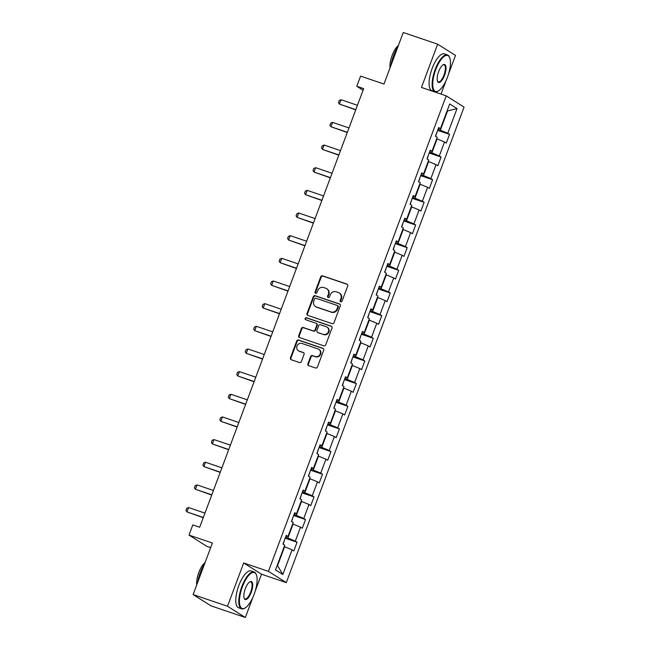 <?xml version="1.0" encoding="UTF-8"?>
<svg xmlns="http://www.w3.org/2000/svg" width="650" height="650" viewBox="0 0 650 650"><rect width="100%" height="100%" fill="white"/><g stroke="black" fill="none" stroke-linecap="round" stroke-linejoin="round"><path stroke-width="0.97" d="M340.754 301.795A1.073 0.991 -57.8 0 0 342.071 301.121L347.734 285.967A1.527 1.422 -57.8 0 0 346.913 284.082L322.611 275.844A1.527 1.422 -57.8 0 0 320.726 276.811L315.063 291.956A1.073 0.991 -57.8 0 0 315.64 293.272A1.073 0.991 -57.8 0 0 316.956 292.598L317.688 290.639A4.883 4.55 -57.8 0 1 323.716 287.544L325.739 288.226A4.883 4.55 -57.8 0 1 328.356 294.255L327.624 296.213A1.073 0.991 -57.8 0 0 328.193 297.537A1.073 0.991 -57.8 0 0 329.509 296.855L330.249 294.897A4.883 4.55 -57.8 0 1 336.269 291.801L338.301 292.492A4.883 4.55 -57.8 0 1 340.917 298.512L340.178 300.479A1.073 0.991 -57.8 0 0 340.754 301.795M307.913 363.789A1.527 1.422 -57.8 0 0 308.726 365.674L315.551 367.981A1.527 1.422 -57.8 0 0 317.436 367.014L323.724 350.196A1.527 1.422 -57.8 0 0 322.904 348.311L298.602 340.064A1.527 1.422 -57.8 0 0 296.717 341.031L290.428 357.858A1.527 1.422 -57.8 0 0 291.241 359.743L299.479 362.529A1.527 1.422 -57.8 0 0 301.364 361.562L304.054 354.364A1.527 1.422 -57.8 0 0 303.241 352.479L299.154 351.098A4.087 3.802 -57.8 0 1 297.148 345.646A4.087 3.802 -57.8 0 1 302.006 343.468L318.004 348.896A4.087 3.802 -57.8 0 1 320.011 354.348A4.087 3.802 -57.8 0 1 315.152 356.525L312.488 355.623A1.527 1.422 -57.8 0 0 310.602 356.59L307.913 363.789L308.392 364.089A1.527 1.422 -57.8 0 0 308.709 365.666M448.581 73.905L455.488 55.421L437.653 44.167L403.26 32.5L383.979 84.061L360.596 76.123L356.793 86.296L363.675 88.627L199.68 527.247L192.798 524.916L188.996 535.08L206.838 546.341L210.657 547.633M255.263 590.956L261.519 574.218L243.685 562.965L227.5 606.247L193.107 594.579L212.387 543.018L188.996 535.08M243.685 562.965L268.442 571.366L446.233 95.851L464.067 107.104L286.284 582.619L268.442 571.366M437.653 44.167L421.468 87.449L446.233 95.851M332.126 323.651A1.527 1.422 -57.8 0 0 334.011 322.676L340.299 305.858A1.527 1.422 -57.8 0 0 339.479 303.973L315.177 295.726A1.527 1.422 -57.8 0 0 313.292 296.692L307.003 313.519A1.527 1.422 -57.8 0 0 307.824 315.404L332.126 323.651M332.012 328.023L325.723 344.849A1.527 1.422 -57.8 0 1 323.838 345.816L299.528 337.569A1.527 1.422 -57.8 0 1 298.716 335.684L301.405 328.486A1.527 1.422 -57.8 0 1 303.29 327.519L313.146 330.866A1.527 1.422 -57.8 0 0 315.031 329.899L316.818 325.122A1.527 1.422 -57.8 0 0 315.998 323.237L305.736 319.751A1.073 0.991 -57.8 0 1 305.207 318.329A1.073 0.991 -57.8 0 1 306.483 317.761L331.191 326.146A1.527 1.422 -57.8 0 1 332.012 328.023M227.5 606.247L245.342 617.5L210.949 605.832L193.107 594.579M297.066 542.214L295.311 541.109L300.519 527.166L302.283 528.271L305.541 519.561L303.777 518.448L308.994 504.506L310.757 505.619L314.015 496.901L312.252 495.788L317.468 481.845L319.223 482.958L322.481 474.24L320.726 473.135L325.934 459.192L327.697 460.298L330.956 451.587L329.192 450.474L334.409 436.532L336.164 437.645L339.422 428.927L337.667 427.822L342.875 413.879L344.638 414.984L347.896 406.274L346.133 405.161L351.349 391.219L353.113 392.332L356.371 383.614L354.608 382.501L359.824 368.558L361.579 369.671L364.837 360.953L363.082 359.848L368.29 345.906L370.053 347.011L373.311 338.301L371.548 337.188L376.764 323.245L378.527 324.358L381.786 315.64L380.023 314.535L385.239 300.592L386.994 301.697L390.252 292.988L388.497 291.874L393.705 277.932L395.468 279.045L398.726 270.327L396.963 269.214L402.179 255.271L403.934 256.384L407.192 247.666L405.438 246.561L410.646 232.619L412.409 233.724L415.667 225.014L413.904 223.901L419.12 209.958L420.883 211.071L424.141 202.353L422.378 201.248L427.594 187.306L429.349 188.411L432.608 179.701L430.852 178.588L436.061 164.645L437.824 165.758L441.082 157.04L439.319 155.927L444.535 141.984L446.29 143.097L449.548 134.379L447.793 133.274L457.023 108.582L449.694 103.959L440.464 128.651L438.701 127.538L435.443 136.256L437.206 137.361L431.99 151.304L430.235 150.199L426.977 158.909L428.732 160.022L423.524 173.964L421.761 172.851L418.503 181.569L420.266 182.674L415.049 196.617L413.286 195.512L410.028 204.222L411.791 205.335L406.575 219.278L404.82 218.164L401.562 226.882L403.317 227.996L398.109 241.938L396.346 240.825L393.088 249.543L394.851 250.648L389.634 264.591L387.879 263.486L384.621 272.196L386.376 273.309L381.168 287.251L379.405 286.138L376.147 294.856L377.91 295.961L372.694 309.904L370.931 308.799L367.673 317.509L369.436 318.622L364.219 332.564L362.464 331.451L359.206 340.169L360.961 341.283L355.753 355.225L353.99 354.112L350.732 362.83L352.495 363.935L347.279 377.877L345.516 376.773L342.257 385.483L344.021 386.596L338.804 400.538L337.049 399.425L333.791 408.143L335.546 409.248L330.338 423.191L328.575 422.086L325.317 430.796L327.08 431.909L321.864 445.851L320.109 444.738L316.851 453.456L318.606 454.569L313.398 468.512L311.634 467.399L308.376 476.117L310.139 477.222L304.923 491.164L303.16 490.059L299.902 498.769L301.665 499.882L296.449 513.825L294.694 512.712L291.436 521.43L293.191 522.535L287.983 536.477L286.219 535.372L282.961 544.082L284.724 545.196L275.494 569.887L282.823 574.511L292.053 549.819L293.808 550.932L297.066 542.214L285.171 538.176M292.671 523.933L293.093 524.079L287.877 538.021L285.529 537.225M287.877 538.021L295.311 541.109M293.093 524.079L300.519 527.166M287.983 536.477L285.943 536.112M301.145 501.28L301.559 501.418L296.351 515.361L293.995 514.564M296.351 515.361L303.777 518.448M301.559 501.418L308.994 504.506M296.449 513.825L294.418 513.451M309.611 478.619L310.034 478.766L304.817 492.708L302.469 491.912M304.817 492.708L312.252 495.788M310.034 478.766L317.468 481.845M304.923 491.164L302.884 490.799M318.086 455.967L318.508 456.105L313.292 470.048L310.944 469.251M313.292 470.048L320.726 473.135M318.508 456.105L325.934 459.192M313.398 468.512L311.358 468.138M326.56 433.306L326.974 433.452L321.766 447.395L319.41 446.599M321.766 447.395L329.192 450.474M326.974 433.452L334.409 436.532M321.864 445.851L319.832 445.477M335.026 410.646L335.449 410.792L330.233 424.734L327.884 423.938M330.233 424.734L337.667 427.822M335.449 410.792L342.875 413.879M330.338 423.191L328.299 422.825M343.501 387.993L343.915 388.131L338.707 402.074L336.359 401.277M338.707 402.074L346.133 405.161M343.915 388.131L351.349 391.219M338.804 400.538L336.773 400.164M351.967 365.332L352.389 365.479L347.173 379.421L344.825 378.625M347.173 379.421L354.608 382.501M352.389 365.479L359.824 368.558M347.279 377.877L345.239 377.512M360.441 342.68L360.864 342.818L355.648 356.761L353.299 355.964M355.648 356.761L363.082 359.848M360.864 342.818L368.29 345.906M355.753 355.225L353.714 354.851M368.916 320.019L369.33 320.166L364.122 334.108L361.766 333.312M364.122 334.108L371.548 337.188M369.33 320.166L376.764 323.245M364.219 332.564L362.188 332.191M377.382 297.359L377.804 297.505L372.588 311.447L370.24 310.651M372.588 311.447L380.023 314.535M377.804 297.505L385.239 300.592M372.694 309.904L370.654 309.538M385.856 274.706L386.279 274.844L381.062 288.787L378.714 287.991M381.062 288.787L388.497 291.874M386.279 274.844L393.705 277.932M381.168 287.251L379.129 286.877M394.322 252.046L394.745 252.192L389.537 266.134L387.181 265.338M389.537 266.134L396.963 269.214M394.745 252.192L402.179 255.271M389.634 264.591L387.595 264.225M402.797 229.393L403.219 229.531L398.003 243.474L395.655 242.678M398.003 243.474L405.438 246.561M403.219 229.531L410.646 232.619M398.109 241.938L396.069 241.564M411.271 206.732L411.686 206.879L406.477 220.821L404.121 220.025M406.477 220.821L413.904 223.901M411.686 206.879L419.12 209.958M406.575 219.278L404.544 218.904M419.738 184.072L420.16 184.218L414.944 198.161L412.596 197.364M414.944 198.161L422.378 201.248M420.16 184.218L427.594 187.306M415.049 196.617L413.01 196.251M428.212 161.419L428.634 161.558L423.418 175.5L421.07 174.704M423.418 175.5L430.852 178.588M428.634 161.558L436.061 164.645M423.524 173.964L421.484 173.591M436.678 138.759L437.101 138.905L431.892 152.847L429.536 152.051M431.892 152.847L439.319 155.927M437.101 138.905L444.535 141.984M431.99 151.304L429.959 150.938M446.997 111.166L447.419 111.304L440.359 130.187L438.011 129.391M440.359 130.187L447.793 133.274M447.038 111.069L457.023 108.582M440.464 128.651L438.425 128.278M441.033 94.087L446.176 80.348M261.519 574.218L286.284 582.619M245.342 617.5L252.858 597.399M356.793 86.296L363.066 90.252M277.176 565.378L277.558 565.614L284.619 546.739L284.196 546.593M277.558 565.614L282.823 574.511M284.619 546.739L292.053 549.819M437.653 130.349L449.548 134.379M429.179 153.002L441.082 157.04M420.712 175.662L432.608 179.701M412.238 198.315L424.141 202.353M403.772 220.976L415.667 225.014M395.298 243.636L407.192 247.666M386.823 266.289L398.726 270.327M378.357 288.949L390.252 292.988M369.882 311.602L381.786 315.64M361.408 334.262L373.311 338.301M352.942 356.923L364.837 360.953M344.467 379.576L356.371 383.614M336.001 402.236L347.896 406.274M327.527 424.889L339.422 428.927M319.053 447.549L330.956 451.587M310.586 470.21L322.481 474.24M302.112 492.863L314.015 496.901M293.646 515.523L305.541 519.561M340.819 301.811A1.073 0.991 -57.8 0 1 340.665 300.779L341.396 298.821A4.883 4.55 -57.8 0 0 339.682 293.223L339.202 292.914M326.641 288.657L327.121 288.966A4.883 4.55 -57.8 0 1 328.835 294.564L328.104 296.522A1.073 0.991 -57.8 0 0 328.266 297.554M347.425 284.399A1.527 1.422 -57.8 0 0 347.401 284.391L323.091 276.144A1.527 1.422 -57.8 0 0 321.214 277.111L315.551 292.256A1.073 0.991 -57.8 0 0 315.705 293.296M339.991 304.289A1.527 1.422 -57.8 0 0 339.966 304.281L315.656 296.034A1.527 1.422 -57.8 0 0 313.771 297.001L307.483 313.82A1.527 1.422 -57.8 0 0 307.799 315.396M337.821 306.784A1.073 0.991 -57.8 0 0 337.252 305.467L315.916 298.228A1.073 0.991 -57.8 0 0 314.6 298.902L313.82 300.974A4.883 4.55 -57.8 0 0 316.436 307.003L331.021 311.951A4.883 4.55 -57.8 0 0 337.049 308.856L337.821 306.784L338.301 307.092A1.073 0.991 -57.8 0 0 337.927 305.866L337.447 305.557M315.534 306.572L316.022 306.873A4.883 4.55 -57.8 0 0 316.924 307.304L316.436 307.003M338.301 307.092L337.529 309.156A4.883 4.55 -57.8 0 1 331.508 312.252L316.924 307.304M316.282 323.375L316.761 323.676A1.527 1.422 -57.8 0 1 317.298 325.423L315.51 330.2A1.527 1.422 -57.8 0 1 313.625 331.167L303.769 327.827A1.527 1.422 -57.8 0 0 301.884 328.794L299.195 335.993A1.527 1.422 -57.8 0 0 299.504 337.561M331.695 326.454A1.527 1.422 -57.8 0 0 331.679 326.446L306.963 318.061A1.073 0.991 -57.8 0 0 305.809 319.776M323.375 334.336A4.087 3.802 -57.8 0 0 326.983 327.064A4.087 3.802 -57.8 0 0 326.227 326.706L320.588 324.797A1.527 1.422 -57.8 0 0 318.703 325.764L316.924 330.541A1.527 1.422 -57.8 0 0 317.736 332.418L323.854 334.636A4.087 3.802 -57.8 0 0 327.462 327.373L326.983 327.064M317.452 332.288L317.939 332.589A1.527 1.422 -57.8 0 0 318.224 332.727L317.736 332.418M323.854 334.636L318.224 332.727M318.76 349.261L319.239 349.562A4.087 3.802 -57.8 0 1 315.64 356.826L312.967 355.924A1.527 1.422 -57.8 0 0 311.09 356.891L308.392 364.089M298.399 350.74L298.878 351.041A4.087 3.802 -57.8 0 0 299.634 351.398L299.154 351.098M303.745 352.796A1.527 1.422 -57.8 0 0 303.721 352.787L299.634 351.398M323.408 348.627A1.527 1.422 -57.8 0 0 323.383 348.611L299.081 340.373A1.527 1.422 -57.8 0 0 297.196 341.339L290.908 358.158A1.527 1.422 -57.8 0 0 291.216 359.734M435.63 136.37L437.084 131.877M357.443 105.292L341.063 99.726L339.43 104.089L355.818 109.647M341.063 99.726L339.227 100.441L338.414 102.619L339.43 104.089L355.729 109.866M447.476 77.188A18.98 6.784 108.7 0 0 449.686 57.712A18.98 6.784 108.7 0 0 435.711 69.761A18.98 6.784 108.7 0 0 438.425 90.911A18.98 6.784 108.7 0 0 447.476 77.188M438.425 90.911L437.929 91.203A19.443 6.955 -71.3 0 1 434.931 91.748A19.443 6.955 -71.3 0 1 435.151 69.534A19.443 6.955 -71.3 0 1 447.427 54.917A19.443 6.955 -71.3 0 1 449.475 57.184L449.686 57.712M444.535 75.327A9.49 3.396 -71.3 0 1 437.548 81.356A9.49 3.396 -71.3 0 1 438.652 71.622A9.49 3.396 -71.3 0 1 443.178 64.756A9.49 3.396 -71.3 0 1 444.535 75.327M437.442 81.079A9.019 3.226 108.7 0 0 438.279 81.876A9.019 3.226 108.7 0 0 443.974 75.099A9.019 3.226 108.7 0 0 444.08 64.789A9.019 3.226 108.7 0 0 442.926 64.919M390.967 65.382A19.443 6.955 -71.3 0 1 393.608 55.437A19.443 6.955 -71.3 0 1 397.995 46.589M390.033 67.868A13.999 5.005 -71.3 0 1 392.129 55.429A13.999 5.005 -71.3 0 1 398.361 45.597M434.931 91.748L431.909 90.724A19.443 6.955 -71.3 0 1 432.128 68.502A19.443 6.955 -71.3 0 1 444.405 53.893L447.427 54.917M254.158 594.238A18.98 6.784 108.7 0 0 256.368 574.762A18.98 6.784 108.7 0 0 242.393 586.812A18.98 6.784 108.7 0 0 245.107 607.961A18.98 6.784 108.7 0 0 254.158 594.238M245.107 607.961L244.611 608.254A19.443 6.955 -71.3 0 1 241.613 608.798A19.443 6.955 -71.3 0 1 241.832 586.584A19.443 6.955 -71.3 0 1 254.109 571.976A19.443 6.955 -71.3 0 1 256.157 574.234L256.368 574.762M251.217 592.386A9.49 3.396 -71.3 0 1 244.229 598.406A9.49 3.396 -71.3 0 1 245.334 588.673A9.49 3.396 -71.3 0 1 249.86 581.807A9.49 3.396 -71.3 0 1 251.217 592.386M244.124 598.13A9.019 3.226 108.7 0 0 244.961 598.934A9.019 3.226 108.7 0 0 250.656 592.15A9.019 3.226 108.7 0 0 250.762 581.839A9.019 3.226 108.7 0 0 249.608 581.969M197.649 582.433A19.443 6.955 -71.3 0 1 200.289 572.488A19.443 6.955 -71.3 0 1 204.677 563.648M196.714 584.919A13.999 5.005 -71.3 0 1 198.811 572.479A13.999 5.005 -71.3 0 1 205.043 562.648M241.613 608.798L238.591 607.774A19.443 6.955 -71.3 0 1 238.81 585.561A19.443 6.955 -71.3 0 1 251.087 570.944L254.109 571.976M427.164 159.031L428.61 154.537M348.969 127.944L332.589 122.387L330.956 126.742L347.344 132.299M332.589 122.387L330.752 123.094L329.94 125.279L330.956 126.742L347.262 132.527M418.689 181.683L420.136 177.19M340.502 150.605L324.114 145.048L322.489 149.403L338.869 154.96M324.114 145.048L322.286 145.754L321.466 147.932L322.489 149.403L338.788 155.188M410.215 204.344L411.669 199.851M332.028 173.257L315.648 167.7L314.015 172.055L330.403 177.621M315.648 167.7L313.812 168.415L312.999 170.593L314.015 172.055L330.314 177.84M401.749 226.996L403.195 222.503M323.562 195.918L307.174 190.361L305.549 194.716L321.929 200.273M307.174 190.361L305.338 191.067L304.525 193.245L305.549 194.716L321.848 200.501M393.274 249.657L394.729 245.164M315.088 218.571L298.707 213.013L297.074 217.376L313.463 222.934M298.707 213.013L296.871 213.728L296.059 215.906L297.074 217.376L313.373 223.153M384.808 272.317L386.254 267.824M306.613 241.231L290.233 235.674L288.6 240.029L304.988 245.586M290.233 235.674L288.397 236.381L287.584 238.566L288.6 240.029L304.907 245.814M376.334 294.97L377.78 290.477M298.147 263.892L281.759 258.334L280.134 262.689L296.514 268.247M281.759 258.334L279.931 259.041L279.11 261.219L280.134 262.689L296.433 268.474M367.859 317.631L369.314 313.137M289.673 286.544L273.293 280.987L271.659 285.342L288.048 290.908M273.293 280.987L271.456 281.702L270.644 283.879L271.659 285.342L287.958 291.127M359.393 340.283L360.839 335.79M281.206 309.205L264.818 303.648L263.193 308.002L279.573 313.56M264.818 303.648L262.982 304.354L262.169 306.532L263.193 308.002L279.492 313.787M350.919 362.944L352.365 358.451M272.732 331.858L256.344 326.3L254.719 330.663L271.099 336.221M256.344 326.3L254.516 327.015L253.695 329.192L254.719 330.663L271.017 336.44M342.444 385.604L343.899 381.111M264.257 354.518L247.877 348.961L246.244 353.316L262.632 358.873M247.877 348.961L246.041 349.668L245.229 351.853L246.244 353.316L262.543 359.101M333.978 408.257L335.424 403.764M255.791 377.179L239.403 371.621L237.778 375.976L254.158 381.534M239.403 371.621L237.567 372.328L236.754 374.506L237.778 375.976L254.077 381.761M325.504 430.918L326.958 426.424M247.317 399.831L230.937 394.274L229.304 398.629L245.692 404.194M230.937 394.274L229.101 394.989L228.288 397.166L229.304 398.629L245.602 404.414M317.037 453.57L318.484 449.077M238.842 422.492L222.463 416.934L220.829 421.289L237.217 426.847M222.463 416.934L220.626 417.641L219.814 419.819L220.829 421.289L237.136 427.074M308.563 476.231L310.009 471.738M230.376 445.144L213.988 439.587L212.363 443.95L228.743 449.507M213.988 439.587L212.16 440.302L211.339 442.479L212.363 443.95L228.662 449.727M300.089 498.891L301.543 494.398M221.902 467.805L205.522 462.247L203.889 466.602L220.277 472.16M205.522 462.247L203.686 462.954L202.873 465.14L203.889 466.602L220.188 472.387M291.623 521.544L293.069 517.051M213.436 490.466L197.048 484.908L195.423 489.263L211.803 494.821M197.048 484.908L195.211 485.615L194.399 487.793L195.423 489.263L211.721 495.048M283.148 544.204L284.602 539.711M204.961 513.118L188.581 507.561L186.948 511.916L203.336 517.481M188.581 507.561L186.745 508.276L185.933 510.453L186.948 511.916L203.247 517.701M341.396 298.821L340.917 298.512M328.104 296.522L327.624 296.213M328.835 294.564L328.356 294.255M315.551 292.256L315.063 291.956M321.214 277.111L320.726 276.811M323.091 276.144L322.611 275.844M347.401 284.391L346.913 284.082M340.665 300.779L340.178 300.479M307.483 313.82L307.003 313.519M313.771 297.001L313.292 296.692M315.656 296.034L315.177 295.726M339.966 304.281L339.479 303.973M331.508 312.252L331.021 311.951M337.529 309.156L337.049 308.856M299.195 335.993L298.716 335.684M301.884 328.794L301.405 328.486M303.769 327.827L303.29 327.519M313.625 331.167L313.146 330.866M315.51 330.2L315.031 329.899M317.298 325.423L316.818 325.122M306.963 318.061L306.483 317.761M331.679 326.446L331.191 326.146M311.09 356.891L310.602 356.59M312.967 355.924L312.488 355.623M315.64 356.826L315.152 356.525M303.721 352.787L303.241 352.479M290.908 358.158L290.428 357.858M297.196 341.339L296.717 341.031M299.081 340.373L298.602 340.064M323.383 348.611L322.904 348.311"/></g></svg>
